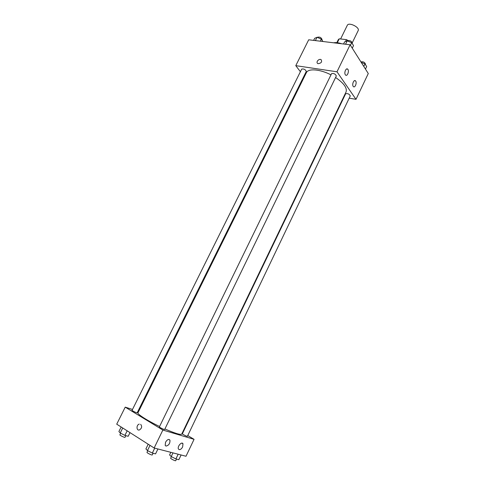 <?xml version="1.0" encoding="UTF-8"?>
<svg xmlns="http://www.w3.org/2000/svg" width="485" height="485" viewBox="0 0 485 485"><rect width="100%" height="100%" fill="white"/><g stroke="black" fill="none" stroke-linecap="round" stroke-linejoin="round"><path stroke-width="0.73" d="M352.322 42.662L358.172 30.61C360.094 27.372 348.673 21.801 347.302 25.311L340.615 38.964M337.311 42.71L339.227 38.806L338.294 39.685L336.839 42.662M339.227 38.806L346.411 39.637L348.018 40.461M345.496 41.516L346.411 39.637M341.658 43.765C338.481 42.68 335.82 42.359 333.686 42.801M300.397 71.719L295.783 65.657L308.696 39.788L350.115 44.784L368.279 73.538L355.996 99.328L349.2 98.152M317.305 61.268C318.281 59.734 319.506 59.14 320.979 59.479C322.361 61.856 321.349 63.25 317.942 63.674C317.032 63.214 316.82 62.413 317.305 61.268C316.82 62.413 317.038 63.214 317.942 63.674C321.349 63.25 322.361 61.856 320.979 59.479C319.506 59.14 318.287 59.734 317.305 61.268M295.783 65.657L336.984 71.792L350.115 44.784M304.313 76.866L303.883 76.297M343.974 97.249L343.562 97.176M345.338 74.775C343.847 72.817 346.108 67.457 347.696 69.161C349.552 70.713 347.296 76.866 345.55 75.023L345.338 74.775M353.183 86.342C351.752 84.469 353.971 79.207 355.493 80.856C357.257 82.341 355.038 88.343 353.377 86.573L353.183 86.342M336.984 71.792L355.996 99.328M336.329 75.969C335.353 73.926 333.765 73.156 331.552 73.653L159.389 426.885C159.056 427.236 164.597 429.94 164.67 429.461L336.329 75.969M350.273 95.915C349.297 94.011 347.757 93.29 345.653 93.744L182.36 433.802C182.051 434.117 187.349 436.73 187.404 436.288L350.273 95.915M306.302 71.416C305.362 69.446 303.828 68.67 301.706 69.088L132.072 410.316C131.75 410.637 137.128 413.232 137.188 412.783L306.302 71.416M164.912 428.964C175.006 433.347 180.608 435.063 181.723 434.111L346.041 92.011C347.357 88.027 343.871 83.19 335.584 77.503M330.97 74.848C320.064 69.161 308.205 68.258 306.387 72.671L137.976 412.771C136.958 413.99 147.294 420.622 159.577 426.497M194.061 439.331L162.863 430.049L154.145 447.995L186.004 456.258L194.061 439.331L187.75 435.566M182.906 432.668L182.524 432.444M138.649 411.419L137.97 411.207M132.496 409.461L125.221 407.145L162.863 430.049M165.549 442.211C167.246 439.507 168.707 438.816 169.944 440.15C170.144 443.442 168.822 445.424 165.979 446.085L165.191 445.388L165.549 442.211M182.633 446.928C181.59 448.849 180.432 449.747 179.171 449.631L178.438 448.995C177.098 446.552 181.857 441.126 182.978 443.799L182.633 446.928M125.221 407.145L116.721 424.169L154.145 447.995M140.656 424.32C142.281 426.485 141.85 428.37 139.377 429.977C136.309 430.91 136.224 424.751 139.274 424.126L139.28 424.126C136.224 424.751 136.315 430.91 139.377 429.977M121.153 426.994L118.898 431.529L120.231 433.008L124.906 435.403L128.185 436.282L129.998 432.62M120.231 433.008L122.729 427.994M124.906 435.403L127.173 430.825M125.857 435.657L125.051 437.288C124.93 437.864 119.51 435.257 119.892 434.809L120.674 433.238M170.835 452.323L169.58 454.936L171.235 456.555L175.903 458.937L178.856 459.677L181.099 454.985M171.235 456.555L172.999 452.881M175.903 458.937L178.159 454.221M176.498 459.089L175.728 460.695C175.612 461.259 170.283 458.622 170.653 458.186L171.393 456.634M148.21 444.212L145.906 448.928L147.476 450.577L152.332 453.069L155.564 453.869L157.934 448.977M147.476 450.577L150.017 445.363M152.332 453.069L154.727 448.14M153.108 453.263L152.302 454.924C152.169 455.542 146.591 452.814 146.991 452.329L147.767 450.729M313.631 40.382L314.656 38.321L317.02 37.297L321.343 39.109L322.968 41.51M315.377 40.594L317.02 37.297M320.312 41.189L321.343 39.109M321.894 39.934L322.076 39.576C321.216 37.484 319.7 36.708 317.529 37.26L317.426 37.466M361.186 62.304L364.993 63.911L366.666 66.584L365.472 69.088M363.786 66.427L364.993 63.911M365.326 64.444L365.478 64.135C364.678 62.189 363.162 61.449 360.943 61.922M343.574 43.996L344.611 41.868L347.23 40.831L351.704 42.704L353.516 45.602L352.262 48.191M345.569 44.238L347.23 40.831M350.443 45.305L351.704 42.704M352.14 43.401L352.28 43.117C351.395 40.94 349.818 40.176 347.557 40.825L347.496 40.946M347.696 69.161L346.569 68.997M355.493 80.856L354.438 80.692M169.944 440.15L168.762 439.422M182.978 443.799L181.881 443.132"/></g></svg>
